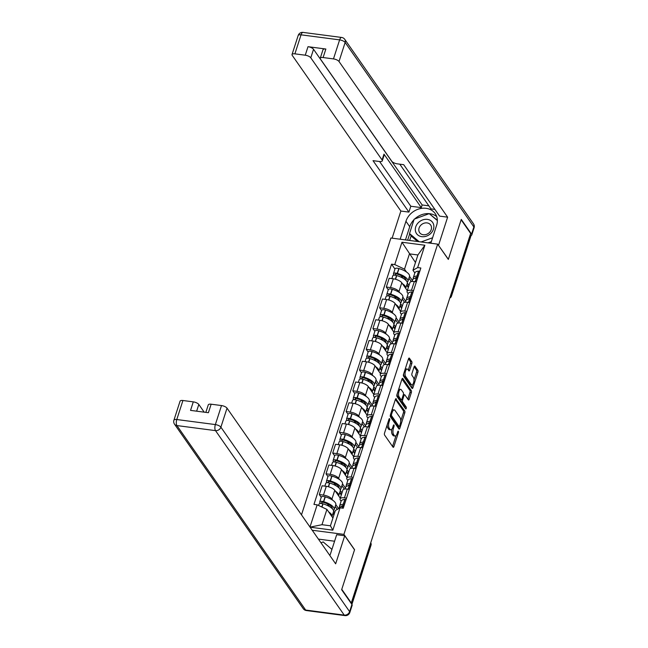 <?xml version="1.0" encoding="UTF-8"?>
<svg xmlns="http://www.w3.org/2000/svg" width="648" height="648" viewBox="0 0 648 648"><rect width="100%" height="100%" fill="white"/><g stroke="black" fill="none" stroke-linecap="round" stroke-linejoin="round"><path stroke-width="0.97" d="M389.634 418.754A1.037 0.421 97.5 0 0 389.472 418.64A1.037 0.421 97.5 0 0 389.011 419.199L384.531 433.075A1.482 0.608 97.5 0 0 384.58 435.051L393.036 447.169A1.482 0.608 97.5 0 0 393.263 447.331A1.482 0.608 97.5 0 0 393.927 446.537L398.407 432.661A1.037 0.421 97.5 0 0 398.374 431.276A1.037 0.421 97.5 0 0 398.212 431.163A1.037 0.421 97.5 0 0 397.751 431.722L397.167 433.512A4.73 1.944 97.5 0 1 395.053 436.055A4.73 1.944 97.5 0 1 394.316 435.537L393.611 434.533A4.73 1.944 97.5 0 1 393.458 428.198L394.041 426.4A1.037 0.421 97.5 0 0 394 425.015A1.037 0.421 97.5 0 0 393.846 424.902A1.037 0.421 97.5 0 0 393.377 425.461L392.801 427.251A4.73 1.944 97.5 0 1 390.679 429.794A4.73 1.944 97.5 0 1 389.95 429.276L389.246 428.271A4.73 1.944 97.5 0 1 389.092 421.937L389.667 420.139A1.037 0.421 97.5 0 0 389.634 418.754M411.82 363.585A1.482 0.608 97.5 0 0 411.772 361.608L409.398 358.206A1.482 0.608 97.5 0 0 409.171 358.052A1.482 0.608 97.5 0 0 408.507 358.846L403.526 374.252A1.482 0.608 97.5 0 0 403.574 376.229L412.031 388.346A1.482 0.608 97.5 0 0 412.266 388.508A1.482 0.608 97.5 0 0 412.922 387.715L417.903 372.308A1.482 0.608 97.5 0 0 417.855 370.324L414.987 366.217A1.482 0.608 97.5 0 0 414.76 366.063A1.482 0.608 97.5 0 0 414.096 366.857L411.966 373.451A1.482 0.608 97.5 0 0 412.015 375.427L413.432 377.46A3.961 1.62 97.5 0 1 413.772 381.98A3.961 1.62 97.5 0 1 411.796 384.88A3.961 1.62 97.5 0 1 411.18 384.45L405.616 376.472A3.961 1.62 97.5 0 1 405.275 371.952A3.961 1.62 97.5 0 1 407.252 369.052A3.961 1.62 97.5 0 1 407.867 369.481L408.799 370.818A1.482 0.608 97.5 0 0 409.026 370.972A1.482 0.608 97.5 0 0 409.69 370.186L411.82 363.585L410.451 363.406A1.482 0.608 97.5 0 0 410.403 361.43L408.54 358.749M351.297 602.972L341.771 589.324L354.578 549.682L343.91 534.389L437.659 244.134L448.327 259.427L461.133 219.785L470.651 233.434L351.297 602.972L350.851 602.915M396.284 398.82A1.482 0.608 97.5 0 0 396.05 398.658A1.482 0.608 97.5 0 0 395.393 399.452L390.412 414.858A1.482 0.608 97.5 0 0 390.461 416.834L398.917 428.952A1.482 0.608 97.5 0 0 399.144 429.114A1.482 0.608 97.5 0 0 399.808 428.32L404.781 412.914A1.482 0.608 97.5 0 0 404.733 410.937L395.79 398.755M396.973 394.551L401.946 379.145A1.482 0.608 97.5 0 1 402.611 378.351A1.482 0.608 97.5 0 1 402.837 378.513L411.294 390.631A1.482 0.608 97.5 0 1 411.342 392.607L409.212 399.2A1.482 0.608 97.5 0 1 408.548 399.994A1.482 0.608 97.5 0 1 408.321 399.832L404.895 394.924A1.482 0.608 97.5 0 0 404.66 394.762A1.482 0.608 97.5 0 0 404.004 395.555L402.586 399.929A1.482 0.608 97.5 0 0 402.635 401.906L406.207 407.025A1.037 0.421 97.5 0 1 406.296 408.208A1.037 0.421 97.5 0 1 405.778 408.961A1.037 0.421 97.5 0 1 405.616 408.848L397.022 396.536A1.482 0.608 97.5 0 1 396.973 394.551M437.659 244.134L390.898 238.01L301.482 514.852M470.262 234.649L470.772 235.386A3.013 1.126 17.9 0 1 470.918 235.953L451.454 296.209A3.013 1.126 -162.1 0 0 451.308 295.642L470.772 235.386M346.097 499.446A3.807 1.426 -162.1 0 0 344.971 499.406L344.817 499.414A11.453 4.285 -162.1 0 0 341.099 501.244L340.386 500.183A6.934 2.592 17.9 0 1 340.054 498.871A6.934 2.592 17.9 0 1 344.453 497.85L346.526 498.118M340.273 498.19L334.765 490.293A6.934 2.592 -162.1 0 0 326.292 486.324L323.457 495.104A6.934 2.592 17.9 0 1 331.93 499.073L332.764 500.264M335.802 504.622L338.612 508.648M323.457 495.104L319.302 494.554L321.238 497.324M349.361 489.345L347.288 489.07A6.934 2.592 -162.1 0 0 342.889 490.091L340.054 498.871M326.292 486.324L322.137 485.773L319.302 494.554M347.806 480.468L347.085 479.431A6.934 2.592 17.9 0 1 346.761 478.119A6.934 2.592 17.9 0 1 351.151 477.098L353.233 477.374M327.937 476.572L326.009 473.801L330.164 474.352A6.934 2.592 17.9 0 1 338.637 478.321L339.463 479.512M342.5 483.87L345.376 487.985M356.068 468.593L353.994 468.318A6.934 2.592 -162.1 0 0 349.596 469.346L346.761 478.119M346.98 477.438L341.472 469.549A6.934 2.592 -162.1 0 0 332.999 465.572L328.844 465.021L326.009 473.801M354.513 459.716L353.792 458.679A6.934 2.592 17.9 0 1 353.46 457.367A6.934 2.592 17.9 0 1 357.858 456.346L359.932 456.621M334.643 455.819L332.708 453.049L336.863 453.6A6.934 2.592 17.9 0 1 345.335 457.577L346.17 458.76M349.207 463.118L352.083 467.232M362.767 447.841L360.693 447.565A6.934 2.592 -162.1 0 0 356.295 448.594L353.46 457.367M353.678 456.686L348.17 448.797A6.934 2.592 -162.1 0 0 339.698 444.82L335.543 444.277L332.708 453.049M366.209 437.189A3.807 1.426 -162.1 0 0 365.083 437.149L364.929 437.165A11.453 4.285 -162.1 0 0 361.203 438.988L360.491 437.927A6.934 2.592 17.9 0 1 360.166 436.622A6.934 2.592 17.9 0 1 364.557 435.594L366.638 435.869M341.342 435.067L339.414 432.305L343.57 432.848A6.934 2.592 17.9 0 1 352.042 436.825L352.868 438.016M355.906 442.365L358.781 446.488M369.473 427.089L367.4 426.813A6.934 2.592 -162.1 0 0 363.002 427.842L360.166 436.622M360.385 435.934L354.877 428.045A6.934 2.592 -162.1 0 0 346.405 424.067L342.249 423.525L339.414 432.305M367.918 418.211L367.197 417.174A6.934 2.592 17.9 0 1 366.865 415.87A6.934 2.592 17.9 0 1 371.264 414.841L373.337 415.117M348.041 414.315L346.113 411.553L350.268 412.096A6.934 2.592 17.9 0 1 358.741 416.073L359.575 417.263M362.613 421.613L365.488 425.736M376.172 406.337L374.099 406.061A6.934 2.592 -162.1 0 0 369.7 407.09L366.865 415.87M367.084 415.182L361.576 407.292A6.934 2.592 -162.1 0 0 353.103 403.315L348.948 402.773L346.113 411.553M379.615 395.685A3.807 1.426 -162.1 0 0 378.489 395.644L378.327 395.661A11.453 4.285 -162.1 0 0 374.609 397.483L373.896 396.422A6.934 2.592 17.9 0 1 373.572 395.118A6.934 2.592 17.9 0 1 377.962 394.089L380.044 394.365M354.748 393.563L352.812 390.801L356.975 391.343A6.934 2.592 17.9 0 1 365.448 395.321L366.274 396.511M369.311 400.861L372.187 404.984M382.879 385.584L380.797 385.309A6.934 2.592 -162.1 0 0 376.407 386.338L373.572 395.118M373.791 394.43L368.283 386.54A6.934 2.592 -162.1 0 0 359.81 382.563L355.655 382.02L352.812 390.801M381.324 376.707L380.595 375.67A6.934 2.592 17.9 0 1 380.271 374.366A6.934 2.592 17.9 0 1 384.669 373.337L386.743 373.613M361.446 372.819L359.519 370.049L363.674 370.591A6.934 2.592 17.9 0 1 372.146 374.568L372.981 375.759M376.018 380.109L378.894 384.232M389.578 364.832L387.504 364.565A6.934 2.592 -162.1 0 0 383.106 365.585L380.271 374.366M380.489 373.685L374.981 365.788A6.934 2.592 -162.1 0 0 366.509 361.811L362.354 361.268L359.519 370.049M388.022 355.954L387.302 354.926A6.934 2.592 17.9 0 1 386.978 353.614A6.934 2.592 17.9 0 1 391.368 352.585L393.449 352.86M368.153 352.067L366.217 349.296L370.381 349.839A6.934 2.592 17.9 0 1 378.853 353.816L379.679 355.007M382.717 359.365L385.592 363.479M396.284 344.08L394.203 343.813A6.934 2.592 -162.1 0 0 389.812 344.833L386.978 353.614M387.196 352.933L381.688 345.036A6.934 2.592 -162.1 0 0 373.216 341.059L369.06 340.516L366.217 349.296M399.719 333.428A3.807 1.426 -162.1 0 0 398.593 333.396L398.439 333.404A11.453 4.285 -162.1 0 0 394.713 335.235L394 334.174A6.934 2.592 17.9 0 1 393.676 332.861A6.934 2.592 17.9 0 1 398.075 331.841L400.148 332.108M374.852 331.314L372.924 328.544L377.079 329.087A6.934 2.592 17.9 0 1 385.552 333.064L386.386 334.255M389.424 338.612L392.299 342.727M402.983 323.328L400.91 323.06A6.934 2.592 -162.1 0 0 396.511 324.081L393.676 332.861M393.895 332.181L388.387 324.284A6.934 2.592 -162.1 0 0 379.914 320.306L375.759 319.764L372.924 328.544M401.428 314.45L400.707 313.421A6.934 2.592 17.9 0 1 400.383 312.109A6.934 2.592 17.9 0 1 404.773 311.089L406.855 311.356M381.559 310.562L379.623 307.792L383.786 308.335A6.934 2.592 17.9 0 1 392.259 312.312L393.085 313.502M396.122 317.86L398.998 321.975M409.69 302.576L407.608 302.308A6.934 2.592 -162.1 0 0 403.218 303.329L400.383 312.109M400.602 311.429L395.094 303.531A6.934 2.592 -162.1 0 0 386.621 299.554L382.458 299.012L379.623 307.792M408.127 293.698L407.406 292.669A6.934 2.592 17.9 0 1 407.082 291.357A6.934 2.592 17.9 0 1 411.48 290.336L413.554 290.604M388.257 289.81L386.329 287.04L390.485 287.582A6.934 2.592 17.9 0 1 398.957 291.56L399.792 292.75M402.829 297.108L405.697 301.223M416.389 281.823L414.315 281.556A6.934 2.592 -162.1 0 0 409.917 282.577L407.082 291.357M407.3 290.677L401.792 282.779A6.934 2.592 -162.1 0 0 393.32 278.802L389.165 278.259L386.329 287.04M332.934 518.035L326.916 509.401L321.975 524.702L330.423 525.803L335.364 510.511L340.054 507.821L343.262 508.243L420.852 268.005L417.652 267.584L412.962 270.273L417.903 254.972L409.455 253.862L404.514 269.163L406.49 271.998M340.054 507.821L332.837 530.169L310.092 527.189M309.979 527.027L317.156 504.824L326.916 509.401M404.514 269.163L394.754 264.578L391.546 264.165L313.956 504.403L317.156 504.824M394.754 264.578L401.971 242.231L424.869 245.236L417.652 267.584M343.91 534.389L312.223 530.242M415.473 262.497L401.971 242.231M414.833 272.946L412.962 270.273M409.528 276.356L412.403 280.471M394.964 269.058L391.546 264.165M332.837 530.169L330.423 525.803M310.06 527.14L321.975 524.702M417.903 254.972L424.869 245.236M387.212 424.764A4.73 1.944 97.5 0 0 387.877 428.093L389.246 428.271M390.679 429.794L389.318 429.616A4.73 1.944 97.5 0 1 388.581 429.098L387.877 428.093M391.789 429.227A4.73 1.944 97.5 0 0 392.251 434.354L393.611 434.533M395.053 436.055L393.684 435.877A4.73 1.944 97.5 0 1 392.955 435.359L392.251 434.354M392.534 446.448A1.482 0.608 97.5 0 0 392.558 446.359L396.033 435.618M400.739 421.046L403.421 412.736A1.482 0.608 97.5 0 0 403.372 410.759L395.418 399.362M398.415 428.231A1.482 0.608 97.5 0 0 398.447 428.142L398.982 426.473M391.538 414.364A1.037 0.421 97.5 0 0 391.57 415.749L398.99 426.384A1.037 0.421 97.5 0 0 399.152 426.497A1.037 0.421 97.5 0 0 399.614 425.939L400.229 424.051A4.73 1.944 97.5 0 0 400.075 417.717L394.997 410.443A4.73 1.944 97.5 0 0 394.268 409.933A4.73 1.944 97.5 0 0 392.145 412.468L391.538 414.364L390.614 414.242M397.969 426.254A1.037 0.421 97.5 0 1 397.791 426.319A1.037 0.421 97.5 0 1 397.629 426.206L390.258 415.651M394.268 409.933L392.899 409.755A4.73 1.944 97.5 0 0 391.919 410.184M401.979 379.056L409.933 390.452L411.294 390.631M407.819 399.119A1.482 0.608 97.5 0 0 407.851 399.022L409.981 392.429A1.482 0.608 97.5 0 0 409.933 390.452M403.526 394.745A1.482 0.608 97.5 0 0 403.348 394.591L404.66 394.762M401.217 399.776A1.482 0.608 97.5 0 0 401.274 401.728L404.846 406.847L406.207 407.025M404.951 407.908A1.037 0.421 97.5 0 0 404.846 406.847M401.331 389.821A3.961 1.62 97.5 0 0 400.723 389.391A3.961 1.62 97.5 0 0 398.739 392.283A3.961 1.62 97.5 0 0 399.079 396.811L401.039 399.622A1.482 0.608 97.5 0 0 401.266 399.784A1.482 0.608 97.5 0 0 401.93 398.99L403.34 394.616A1.482 0.608 97.5 0 0 403.299 392.631L401.331 389.821M400.723 389.391L399.354 389.213A3.961 1.62 97.5 0 0 398.601 389.521M397.159 393.984A3.961 1.62 97.5 0 0 397.718 396.633L399.079 396.811M401.266 399.784L399.905 399.597A1.482 0.608 97.5 0 1 399.678 399.443L397.718 396.633M408.297 370.097A1.482 0.608 97.5 0 0 408.321 370L410.451 363.406M407.252 369.052L405.891 368.874A3.961 1.62 97.5 0 0 405.178 369.141M403.688 373.758A3.961 1.62 97.5 0 0 404.247 376.294L405.616 376.472M411.796 384.88L410.427 384.701A3.961 1.62 97.5 0 1 409.82 384.272L404.247 376.294M413.999 379.995L416.534 372.13A1.482 0.608 97.5 0 0 416.486 370.146L414.129 366.76M411.529 387.626A1.482 0.608 97.5 0 0 411.561 387.536L412.501 384.612M322.218 503.634L321.7 502.88A1.847 0.689 17.9 0 1 321.611 502.532A1.847 0.689 17.9 0 1 323.433 502.403L323.644 502.459A9.493 3.548 17.9 0 1 331.889 507.19A9.493 3.548 17.9 0 1 332.375 508.826M333.477 510.527A11.453 4.285 -162.1 0 0 334.206 509.587L335.769 504.735A11.453 4.285 -162.1 0 0 335.227 502.565A11.453 4.285 -162.1 0 0 325.28 496.862L325.069 496.797A3.807 1.426 -162.1 0 0 321.319 497.073L319.748 501.933A3.807 1.426 -162.1 0 0 319.926 502.654L320.476 503.439M334.206 509.587A11.453 4.285 -162.1 0 0 333.663 507.425A11.453 4.285 -162.1 0 0 323.708 501.714L323.506 501.657A3.807 1.426 -162.1 0 0 319.748 501.933M318.597 505.497L319.059 504.063A3.807 1.426 17.9 0 1 322.817 503.78L323.028 503.844A11.453 4.285 17.9 0 1 332.975 509.555A11.453 4.285 17.9 0 1 333.518 511.718L331.946 516.569A11.453 4.285 -162.1 0 0 331.403 514.407A11.453 4.285 -162.1 0 0 328.682 511.928M338.726 508.583L338.839 508.226A11.453 4.285 17.9 0 1 342.565 506.404L342.719 506.388A3.807 1.426 17.9 0 1 343.845 506.428M344.534 504.298A3.807 1.426 -162.1 0 0 343.408 504.257L343.246 504.274A11.453 4.285 -162.1 0 0 339.528 506.096A11.453 4.285 -162.1 0 0 339.56 507.287M332.959 513.435L333.963 514.868M337.284 509.409L335.219 506.453M334.643 512.738L333.59 511.232M341.456 506.55A9.493 3.548 17.9 0 1 344.242 505.213M333.137 512.884L334.141 514.318M332.035 507.425L331.776 508.243M329.079 506.355L327.329 503.844M329.84 555.49A16.953 14.11 -34.9 0 0 330.577 553.595L336.685 534.705L344.728 535.758L335.656 563.825L227.027 408.151L220.887 427.178L349.612 611.655L351.937 604.471L341.642 589.721L354.537 549.82L344.728 535.758M334.579 541.226L318.411 539.104M204.193 412.169L198.815 404.457L196.644 411.172M182.93 400.505L176.782 419.531A4.52 1.693 -162.1 0 0 173.915 420.196L180.063 401.177A4.52 1.693 17.9 0 1 182.93 400.505L193.29 401.865A4.52 1.693 17.9 0 1 198.815 404.457M205.853 412.379L208.275 404.87A4.52 1.693 17.9 0 1 211.143 404.198L221.503 405.559A4.52 1.693 17.9 0 1 227.027 408.151M193.29 401.865L190.536 410.378L208.397 412.711L211.143 404.198M351.937 604.471A4.52 1.693 17.9 0 1 352.148 605.321L349.823 612.506A4.52 1.693 -162.1 0 0 349.612 611.655A4.52 3.758 145.1 0 1 344.234 615.106L215.509 430.628L176.928 425.574L305.662 610.052L344.234 615.106A4.52 1.855 -82.5 0 0 344.939 615.6A4.52 4.52 0 0 0 349.823 612.506M400.156 239.225L405.948 221.276A16.953 14.11 -34.9 0 1 419.515 208.786A16.953 14.11 -34.9 0 1 435.189 213.581A16.953 14.11 -34.9 0 1 436.622 225.293L430.823 243.243M470.902 235.613A4.52 1.693 -162.1 0 0 471.76 234.989A4.52 1.693 -162.1 0 0 471.55 234.131L461.263 219.389L448.367 259.297L438.413 245.219M438.558 245.236L447.622 217.169L439.587 216.116L403.696 164.681L397.289 163.839A4.52 1.693 -162.1 0 1 391.765 161.247L320.46 59.065A4.52 1.693 -162.1 0 1 320.25 58.215L322.996 49.702A4.52 1.693 17.9 0 1 325.863 49.029L308.002 46.688A4.52 1.693 17.9 0 1 313.535 49.289L422.156 204.962L428.846 205.837M399.776 164.171L430.977 208.891L434.897 209.401M422.156 204.962L421.297 207.619L410.808 206.242L408.912 212.099L400.869 211.046L292.24 55.372A4.52 1.693 -162.1 0 1 292.029 54.513A4.52 1.693 -162.1 0 1 294.897 53.849L305.257 55.202L308.002 46.688M392.113 238.172L400.869 211.046M447.622 217.169L339.001 61.495A4.52 1.693 -162.1 0 0 333.469 58.903L323.109 57.542A4.52 1.693 -162.1 0 0 320.25 58.215M313.535 49.289L310.781 57.802L382.085 159.983A4.52 1.693 -162.1 0 1 382.296 160.834A4.52 1.693 -162.1 0 1 379.428 161.506L373.021 160.663L408.912 212.099M310.781 57.802A4.52 1.693 -162.1 0 0 305.257 55.202M382.085 159.983L383.972 154.127L421.297 207.619M383.972 154.127A4.52 1.693 17.9 0 1 384.191 154.985L382.296 160.834M379.598 161.522L410.808 206.242M405.462 239.922L409.73 226.695L405.948 221.276M436.695 216.562A16.953 14.11 -34.9 0 0 429.235 213.67A16.953 14.11 -34.9 0 0 414.744 218.951M413.991 219.696A16.953 14.11 -34.9 0 0 409.73 226.695M409.706 233.798L407.641 240.206M437.351 220.247L429.6 213.97M411.148 235.856L409.658 240.465M430.377 214.634L429.851 213.881M327.054 551.489A9.793 8.149 -34.9 0 0 326.009 549.998M320.963 542.773L323.19 541.955L331.938 549.391M421.791 236.666A9.793 8.149 -34.9 0 0 433.447 229.181A9.793 8.149 -34.9 0 0 427.38 219.372A9.793 8.149 -34.9 0 0 415.724 226.857A9.793 8.149 -34.9 0 0 421.791 236.666M423.241 234.746A6.707 5.581 -34.9 0 0 430.118 231.709A6.707 5.581 -34.9 0 0 430.653 224.994A6.707 5.581 -34.9 0 0 427.064 222.912A6.707 5.581 -34.9 0 0 420.188 225.95A6.707 5.581 -34.9 0 0 419.653 232.664A6.707 5.581 -34.9 0 0 423.241 234.746M431.333 241.655L428.012 242.87M417.604 241.51L411.44 236.269L409.52 233.531L414.161 219.17L429.227 213.654L437.36 220.563M432.597 237.751L421.079 241.963M419.159 241.712L409.52 233.531M328.925 482.882L328.398 482.128A1.847 0.689 17.9 0 1 328.317 481.78A1.847 0.689 17.9 0 1 330.14 481.65L330.342 481.707A9.493 3.548 17.9 0 1 338.588 486.437A9.493 3.548 17.9 0 1 339.082 488.074M340.184 489.775A11.453 4.285 -162.1 0 0 340.905 488.835L342.476 483.983A11.453 4.285 -162.1 0 0 341.933 481.82A11.453 4.285 -162.1 0 0 331.979 476.11L331.776 476.045A3.807 1.426 -162.1 0 0 328.018 476.32L326.446 481.18A3.807 1.426 -162.1 0 0 326.632 481.901L327.183 482.687M340.905 488.835A11.453 4.285 -162.1 0 0 340.362 486.672A11.453 4.285 -162.1 0 0 330.415 480.962L330.205 480.905A3.807 1.426 -162.1 0 0 326.446 481.18M324.851 486.13L325.766 483.311A3.807 1.426 17.9 0 1 329.516 483.027L329.727 483.092A11.453 4.285 17.9 0 1 339.674 488.803A11.453 4.285 17.9 0 1 340.216 490.965L338.653 495.817A11.453 4.285 -162.1 0 0 338.11 493.655A11.453 4.285 -162.1 0 0 335.381 491.176M345.052 488.997L345.546 487.474A11.453 4.285 17.9 0 1 349.264 485.652L349.418 485.635A3.807 1.426 17.9 0 1 350.544 485.676M351.232 483.546A3.807 1.426 -162.1 0 0 350.106 483.505L349.952 483.521A11.453 4.285 -162.1 0 0 346.226 485.344A11.453 4.285 -162.1 0 0 346.267 486.535M352.804 478.694A3.807 1.426 -162.1 0 0 351.678 478.653L351.524 478.67A11.453 4.285 -162.1 0 0 347.798 480.492L346.226 485.344M339.665 492.683L341.302 495.031M344.299 489.119L341.917 485.7M341.982 492.901L340.297 490.479M348.154 485.798A9.493 3.548 17.9 0 1 350.941 484.461M339.844 492.132L341.48 494.481M338.742 486.672L338.475 487.49M335.777 485.603L334.028 483.1M335.624 462.129L335.105 461.376A1.847 0.689 17.9 0 1 335.016 461.028A1.847 0.689 17.9 0 1 336.839 460.898L337.049 460.955A9.493 3.548 17.9 0 1 345.295 465.685A9.493 3.548 17.9 0 1 345.781 467.321M346.883 469.031A11.453 4.285 -162.1 0 0 347.603 468.083L349.175 463.231A11.453 4.285 -162.1 0 0 348.632 461.068A11.453 4.285 -162.1 0 0 338.685 455.358L338.475 455.293A3.807 1.426 -162.1 0 0 334.716 455.568L333.153 460.428A3.807 1.426 -162.1 0 0 333.331 461.149L333.882 461.943M347.603 468.083A11.453 4.285 -162.1 0 0 347.069 465.92A11.453 4.285 -162.1 0 0 337.114 460.21L336.911 460.153A3.807 1.426 -162.1 0 0 333.153 460.428M331.549 465.377L332.464 462.559A3.807 1.426 17.9 0 1 336.223 462.283L336.425 462.34A11.453 4.285 17.9 0 1 346.38 468.05A11.453 4.285 17.9 0 1 346.923 470.213L345.352 475.065A11.453 4.285 -162.1 0 0 344.809 472.902A11.453 4.285 -162.1 0 0 342.087 470.424M351.751 468.245L352.245 466.722A11.453 4.285 17.9 0 1 355.971 464.9L356.125 464.883A3.807 1.426 17.9 0 1 357.251 464.924M357.939 462.794A3.807 1.426 -162.1 0 0 356.813 462.761L356.651 462.769A11.453 4.285 -162.1 0 0 352.933 464.6A11.453 4.285 -162.1 0 0 352.966 465.782M359.502 457.942A3.807 1.426 -162.1 0 0 358.376 457.901L358.223 457.917A11.453 4.285 -162.1 0 0 354.505 459.74L352.933 464.6M346.364 471.93L348 474.279M351.005 468.366L348.624 464.948M348.689 472.149L346.996 469.727M354.861 465.045A9.493 3.548 17.9 0 1 357.647 463.709M346.542 471.38L348.179 473.729M345.441 465.92L345.182 466.738M342.484 464.851L340.735 462.348M342.33 441.377L341.804 440.624A1.847 0.689 17.9 0 1 341.723 440.275A1.847 0.689 17.9 0 1 343.545 440.146L343.748 440.203A9.493 3.548 17.9 0 1 351.994 444.933A9.493 3.548 17.9 0 1 352.488 446.569M353.589 448.278A11.453 4.285 -162.1 0 0 354.31 447.331L355.882 442.479A11.453 4.285 -162.1 0 0 355.339 440.316A11.453 4.285 -162.1 0 0 345.384 434.606L345.182 434.541A3.807 1.426 -162.1 0 0 341.423 434.824L339.852 439.676A3.807 1.426 -162.1 0 0 340.038 440.397L340.589 441.191M354.31 447.331A11.453 4.285 -162.1 0 0 353.768 445.168A11.453 4.285 -162.1 0 0 343.821 439.457L343.61 439.401A3.807 1.426 -162.1 0 0 339.852 439.676M338.256 444.625L339.163 441.806A3.807 1.426 17.9 0 1 342.922 441.531L343.132 441.588A11.453 4.285 17.9 0 1 353.079 447.298A11.453 4.285 17.9 0 1 353.622 449.461L352.05 454.313A11.453 4.285 -162.1 0 0 351.516 452.15A11.453 4.285 -162.1 0 0 348.786 449.672M358.457 447.493L358.952 445.97A11.453 4.285 17.9 0 1 362.669 444.147L362.823 444.131A3.807 1.426 17.9 0 1 363.949 444.172M364.638 442.041A3.807 1.426 -162.1 0 0 363.512 442.009L363.358 442.017A11.453 4.285 -162.1 0 0 359.632 443.848A11.453 4.285 -162.1 0 0 359.672 445.03M353.071 451.178L354.699 453.527M357.704 447.614L355.323 444.196M355.388 451.397L353.703 448.975M361.56 444.293A9.493 3.548 17.9 0 1 364.346 442.957M353.241 450.627L354.877 452.976M352.148 445.168L351.88 445.986M349.183 444.099L347.433 441.596M349.029 420.625L348.511 419.872A1.847 0.689 17.9 0 1 348.421 419.523A1.847 0.689 17.9 0 1 350.244 419.394L350.455 419.45A9.493 3.548 17.9 0 1 358.7 424.189A9.493 3.548 17.9 0 1 359.186 425.817M360.288 427.526A11.453 4.285 -162.1 0 0 361.009 426.578L362.58 421.726A11.453 4.285 -162.1 0 0 362.038 419.564A11.453 4.285 -162.1 0 0 352.091 413.853L351.88 413.789A3.807 1.426 -162.1 0 0 348.122 414.072L346.559 418.924A3.807 1.426 -162.1 0 0 346.737 419.645L347.288 420.439M361.009 426.578A11.453 4.285 -162.1 0 0 360.474 424.416A11.453 4.285 -162.1 0 0 350.519 418.705L350.317 418.649A3.807 1.426 -162.1 0 0 346.559 418.924M344.955 423.873L345.87 421.054A3.807 1.426 17.9 0 1 349.628 420.779L349.831 420.835A11.453 4.285 17.9 0 1 359.786 426.546A11.453 4.285 17.9 0 1 360.329 428.709L358.757 433.569A11.453 4.285 -162.1 0 0 358.214 431.398A11.453 4.285 -162.1 0 0 355.493 428.919M365.156 426.74L365.65 425.218A11.453 4.285 17.9 0 1 369.376 423.395L369.53 423.379A3.807 1.426 17.9 0 1 370.656 423.419M371.345 421.289A3.807 1.426 -162.1 0 0 370.219 421.257L370.057 421.265A11.453 4.285 -162.1 0 0 366.339 423.095A11.453 4.285 -162.1 0 0 366.371 424.278M372.908 416.437A3.807 1.426 -162.1 0 0 371.782 416.397L371.628 416.413A11.453 4.285 -162.1 0 0 367.91 418.235L366.339 423.095M359.77 430.426L361.406 432.775M364.411 426.862L362.021 423.444M362.094 430.645L360.401 428.223M368.267 423.541A9.493 3.548 17.9 0 1 371.053 422.204M359.948 429.875L361.584 432.224M358.846 424.416L358.587 425.234M355.89 423.346L354.14 420.844M355.736 399.873L355.209 399.128A1.847 0.689 17.9 0 1 355.12 398.771A1.847 0.689 17.9 0 1 356.951 398.642L357.153 398.698A9.493 3.548 17.9 0 1 365.399 403.437A9.493 3.548 17.9 0 1 365.893 405.065M366.995 406.774A11.453 4.285 -162.1 0 0 367.716 405.826L369.287 400.974A11.453 4.285 -162.1 0 0 368.744 398.812A11.453 4.285 -162.1 0 0 358.79 393.101L358.587 393.044A3.807 1.426 -162.1 0 0 354.829 393.32L353.257 398.172A3.807 1.426 -162.1 0 0 353.435 398.893L353.994 399.686M367.716 405.826A11.453 4.285 -162.1 0 0 367.173 403.664A11.453 4.285 -162.1 0 0 357.226 397.953L357.016 397.896A3.807 1.426 -162.1 0 0 353.257 398.172M351.661 403.129L352.569 400.302A3.807 1.426 17.9 0 1 356.327 400.027L356.538 400.083A11.453 4.285 17.9 0 1 366.485 405.794A11.453 4.285 17.9 0 1 367.027 407.957L365.456 412.817A11.453 4.285 -162.1 0 0 364.921 410.646A11.453 4.285 -162.1 0 0 362.192 408.175M371.863 405.988L372.357 404.474A11.453 4.285 17.9 0 1 376.075 402.643L376.229 402.635A3.807 1.426 17.9 0 1 377.355 402.667M378.043 400.545A3.807 1.426 -162.1 0 0 376.917 400.505L376.763 400.513A11.453 4.285 -162.1 0 0 373.037 402.343A11.453 4.285 -162.1 0 0 373.078 403.526M366.468 409.682L368.105 412.023M371.11 406.11L368.728 402.692M368.793 409.892L367.108 407.471M374.965 402.789A9.493 3.548 17.9 0 1 377.752 401.452M366.647 409.123L368.283 411.472M365.553 403.664L365.286 404.482M362.588 402.594L360.839 400.091M362.435 379.121L361.916 378.375A1.847 0.689 17.9 0 1 361.827 378.027A1.847 0.689 17.9 0 1 363.649 377.889L363.86 377.946A9.493 3.548 17.9 0 1 372.106 382.685A9.493 3.548 17.9 0 1 372.592 384.313M373.694 386.022A11.453 4.285 -162.1 0 0 374.414 385.082L375.986 380.222A11.453 4.285 -162.1 0 0 375.443 378.059A11.453 4.285 -162.1 0 0 365.496 372.349L365.286 372.292A3.807 1.426 -162.1 0 0 361.527 372.568L359.964 377.42A3.807 1.426 -162.1 0 0 360.142 378.14L360.693 378.934M374.414 385.082A11.453 4.285 -162.1 0 0 373.88 382.911A11.453 4.285 -162.1 0 0 363.925 377.201L363.722 377.144A3.807 1.426 -162.1 0 0 359.964 377.42M358.36 382.377L359.276 379.55A3.807 1.426 17.9 0 1 363.034 379.274L363.236 379.331A11.453 4.285 17.9 0 1 373.191 385.042A11.453 4.285 17.9 0 1 373.734 387.204L372.163 392.064A11.453 4.285 -162.1 0 0 372.163 392.064A11.453 4.285 -162.1 0 0 371.62 389.902A11.453 4.285 -162.1 0 0 368.898 387.423M378.562 385.236L379.056 383.721A11.453 4.285 17.9 0 1 382.774 381.891L382.936 381.883A3.807 1.426 17.9 0 1 384.062 381.915M384.75 379.793A3.807 1.426 -162.1 0 0 383.624 379.752L383.462 379.76A11.453 4.285 -162.1 0 0 379.744 381.591A11.453 4.285 -162.1 0 0 379.777 382.774M386.313 374.933A3.807 1.426 -162.1 0 0 385.187 374.892L385.034 374.909A11.453 4.285 -162.1 0 0 381.308 376.731L379.744 381.591M373.175 388.93L374.811 391.271M377.816 385.358L375.427 381.939M375.5 389.14L373.807 386.718M381.664 382.036A9.493 3.548 17.9 0 1 384.45 380.7M373.353 388.379L374.99 390.72M372.252 382.911L371.993 383.729M369.295 381.842L367.546 379.339M369.141 358.368L368.615 357.623A1.847 0.689 17.9 0 1 368.526 357.275A1.847 0.689 17.9 0 1 370.356 357.137L370.559 357.194A9.493 3.548 17.9 0 1 378.805 361.932A9.493 3.548 17.9 0 1 379.299 363.569M380.4 365.269A11.453 4.285 -162.1 0 0 381.121 364.33L382.685 359.47A11.453 4.285 -162.1 0 0 382.15 357.307A11.453 4.285 -162.1 0 0 372.195 351.597L371.993 351.54A3.807 1.426 -162.1 0 0 368.234 351.815L366.663 356.667A3.807 1.426 -162.1 0 0 366.841 357.388L367.4 358.182M381.121 364.33A11.453 4.285 -162.1 0 0 380.579 362.159A11.453 4.285 -162.1 0 0 370.632 356.457L370.421 356.392A3.807 1.426 -162.1 0 0 366.663 356.667M365.067 361.625L365.974 358.798A3.807 1.426 17.9 0 1 369.733 358.522L369.943 358.579A11.453 4.285 17.9 0 1 379.89 364.289A11.453 4.285 17.9 0 1 380.433 366.452L378.861 371.312A11.453 4.285 -162.1 0 0 378.327 369.149A11.453 4.285 -162.1 0 0 375.597 366.671M385.268 364.484L385.754 362.969A11.453 4.285 17.9 0 1 389.48 361.139L389.634 361.13A3.807 1.426 17.9 0 1 390.76 361.163M391.449 359.041A3.807 1.426 -162.1 0 0 390.323 359L390.169 359.008A11.453 4.285 -162.1 0 0 386.443 360.839A11.453 4.285 -162.1 0 0 386.483 362.021M393.02 354.181A3.807 1.426 -162.1 0 0 391.894 354.148L391.732 354.156A11.453 4.285 -162.1 0 0 388.014 355.979L386.443 360.839M379.874 368.177L381.51 370.518M384.515 364.605L382.134 361.187M382.199 368.388L380.514 365.974M388.371 361.284A9.493 3.548 17.9 0 1 391.157 359.948M380.052 367.627L381.688 369.968M378.959 362.159L378.691 362.977M375.994 361.09L374.244 358.587M375.84 337.616L375.322 336.871A1.847 0.689 17.9 0 1 375.233 336.523A1.847 0.689 17.9 0 1 377.055 336.385L377.266 336.45A9.493 3.548 17.9 0 1 385.511 341.18A9.493 3.548 17.9 0 1 385.997 342.816M387.099 344.517A11.453 4.285 -162.1 0 0 387.82 343.578L389.391 338.718A11.453 4.285 -162.1 0 0 388.849 336.555A11.453 4.285 -162.1 0 0 378.902 330.845L378.691 330.788A3.807 1.426 -162.1 0 0 374.933 331.063L373.37 335.915A3.807 1.426 -162.1 0 0 373.548 336.636L374.099 337.43M387.82 343.578A11.453 4.285 -162.1 0 0 387.285 341.415A11.453 4.285 -162.1 0 0 377.33 335.704L377.128 335.64A3.807 1.426 -162.1 0 0 373.37 335.915M371.766 340.872L372.681 338.045A3.807 1.426 17.9 0 1 376.439 337.77L376.642 337.827A11.453 4.285 17.9 0 1 386.597 343.537A11.453 4.285 17.9 0 1 387.131 345.7L385.568 350.56A11.453 4.285 -162.1 0 0 385.568 350.56A11.453 4.285 -162.1 0 0 385.025 348.397A11.453 4.285 -162.1 0 0 382.304 345.919M391.967 343.732L392.461 342.217A11.453 4.285 17.9 0 1 396.179 340.386L396.341 340.378A3.807 1.426 17.9 0 1 397.467 340.419M398.156 338.288A3.807 1.426 -162.1 0 0 397.03 338.248L396.868 338.264A11.453 4.285 -162.1 0 0 393.15 340.087A11.453 4.285 -162.1 0 0 393.182 341.269M386.581 347.425L388.217 349.766M391.214 343.853L388.832 340.443M388.905 347.636L387.212 345.222M395.069 340.532A9.493 3.548 17.9 0 1 397.856 339.196M386.759 346.874L388.395 349.215M385.657 341.407L385.398 342.225M382.701 340.338L380.951 337.835M382.547 316.864L382.02 316.119A1.847 0.689 17.9 0 1 381.931 315.77A1.847 0.689 17.9 0 1 383.754 315.633L383.964 315.698A9.493 3.548 17.9 0 1 392.21 320.428A9.493 3.548 17.9 0 1 392.704 322.064M393.806 323.765A11.453 4.285 -162.1 0 0 394.527 322.826L396.09 317.966A11.453 4.285 -162.1 0 0 395.555 315.803A11.453 4.285 -162.1 0 0 385.601 310.092L385.398 310.036A3.807 1.426 -162.1 0 0 381.64 310.311L380.068 315.163A3.807 1.426 -162.1 0 0 380.246 315.884L380.805 316.678M394.527 322.826A11.453 4.285 -162.1 0 0 393.984 320.663A11.453 4.285 -162.1 0 0 384.037 314.952L383.827 314.888A3.807 1.426 -162.1 0 0 380.068 315.163M378.473 320.12L379.38 317.293A3.807 1.426 17.9 0 1 383.138 317.018L383.349 317.075A11.453 4.285 17.9 0 1 393.296 322.785A11.453 4.285 17.9 0 1 393.838 324.956L392.267 329.808A11.453 4.285 -162.1 0 0 391.732 327.645A11.453 4.285 -162.1 0 0 389.002 325.166M398.674 322.988L399.16 321.465A11.453 4.285 17.9 0 1 402.886 319.634L403.04 319.626A3.807 1.426 17.9 0 1 404.166 319.666M404.854 317.536A3.807 1.426 -162.1 0 0 403.728 317.496L403.574 317.512A11.453 4.285 -162.1 0 0 399.848 319.334A11.453 4.285 -162.1 0 0 399.889 320.525M406.426 312.676A3.807 1.426 -162.1 0 0 405.3 312.644L405.138 312.652A11.453 4.285 -162.1 0 0 401.42 314.483L399.848 319.334M393.279 326.673L394.916 329.014M397.921 323.101L395.539 319.691M395.604 326.892L393.919 324.47M401.776 319.78A9.493 3.548 17.9 0 1 404.563 318.443M393.458 326.122L395.094 328.463M392.364 320.655L392.097 321.473M389.399 319.586L387.65 317.083M389.246 296.112L388.727 295.366A1.847 0.689 17.9 0 1 388.638 295.018A1.847 0.689 17.9 0 1 390.461 294.881L390.671 294.945A9.493 3.548 17.9 0 1 398.917 299.676A9.493 3.548 17.9 0 1 399.403 301.312M400.505 303.013A11.453 4.285 -162.1 0 0 401.225 302.073L402.797 297.213A11.453 4.285 -162.1 0 0 402.254 295.051A11.453 4.285 -162.1 0 0 392.307 289.34L392.097 289.283A3.807 1.426 -162.1 0 0 388.338 289.559L386.775 294.419A3.807 1.426 -162.1 0 0 386.953 295.132L387.504 295.925M401.225 302.073A11.453 4.285 -162.1 0 0 400.691 299.911A11.453 4.285 -162.1 0 0 390.736 294.2L390.533 294.135A3.807 1.426 -162.1 0 0 386.775 294.419M385.171 299.368L386.087 296.541A3.807 1.426 17.9 0 1 389.845 296.266L390.047 296.33A11.453 4.285 17.9 0 1 400.002 302.033A11.453 4.285 17.9 0 1 400.537 304.204L398.974 309.056A11.453 4.285 -162.1 0 0 398.431 306.893A11.453 4.285 -162.1 0 0 395.709 304.414M405.373 302.235L405.867 300.713A11.453 4.285 17.9 0 1 409.585 298.882L409.747 298.874A3.807 1.426 17.9 0 1 410.873 298.914M411.561 296.784A3.807 1.426 -162.1 0 0 410.435 296.744L410.273 296.76A11.453 4.285 -162.1 0 0 406.555 298.582A11.453 4.285 -162.1 0 0 406.588 299.773M413.124 291.924A3.807 1.426 -162.1 0 0 411.998 291.892L411.845 291.9A11.453 4.285 -162.1 0 0 408.119 293.73L406.555 298.582M399.986 305.921L401.622 308.262M404.619 302.349L402.238 298.939M402.311 306.139L400.618 303.718M408.475 299.036A9.493 3.548 17.9 0 1 411.261 297.691M400.164 305.37L401.801 307.711M399.063 299.903L398.804 300.721M396.106 298.833L394.357 296.33M395.952 275.36L395.426 274.614A1.847 0.689 17.9 0 1 395.337 274.266A1.847 0.689 17.9 0 1 397.159 274.128L397.37 274.193A9.493 3.548 17.9 0 1 405.616 278.924A9.493 3.548 17.9 0 1 406.11 280.56M407.211 282.261A11.453 4.285 -162.1 0 0 407.932 281.321L409.496 276.461A11.453 4.285 -162.1 0 0 408.961 274.298A11.453 4.285 -162.1 0 0 399.006 268.588L398.804 268.531A3.807 1.426 -162.1 0 0 395.045 268.807L393.474 273.667A3.807 1.426 -162.1 0 0 393.652 274.379L394.211 275.173M407.932 281.321A11.453 4.285 -162.1 0 0 407.389 279.158A11.453 4.285 -162.1 0 0 397.443 273.448L397.232 273.383A3.807 1.426 -162.1 0 0 393.474 273.667M391.878 278.616L392.785 275.789A3.807 1.426 17.9 0 1 396.544 275.513L396.754 275.578A11.453 4.285 17.9 0 1 406.701 281.289A11.453 4.285 17.9 0 1 407.244 283.451L405.672 288.303A11.453 4.285 -162.1 0 0 405.138 286.141A11.453 4.285 -162.1 0 0 402.408 283.662M412.079 281.483L412.565 279.96A11.453 4.285 17.9 0 1 416.291 278.138L416.445 278.122A3.807 1.426 17.9 0 1 417.571 278.162M418.26 276.032A3.807 1.426 -162.1 0 0 417.134 275.991L416.98 276.007A11.453 4.285 -162.1 0 0 413.254 277.83A11.453 4.285 -162.1 0 0 413.286 279.021M419.831 271.18A3.807 1.426 -162.1 0 0 418.705 271.139L418.543 271.148A11.453 4.285 -162.1 0 0 414.825 272.978L413.254 277.83M406.685 285.169L408.321 287.51M411.326 281.596L408.945 278.186M409.01 285.387L407.325 282.965M415.182 278.284A9.493 3.548 17.9 0 1 417.968 276.939M406.863 284.618L408.499 286.959M405.769 279.15L405.502 279.968M402.805 278.089L401.055 275.578M386.621 299.554L383.786 308.335M379.914 320.306L377.079 329.087M373.216 341.059L370.381 349.839M366.509 361.811L363.674 370.591M359.81 382.563L356.975 391.343M353.103 403.315L350.268 412.096M346.405 424.067L343.57 432.848M339.698 444.82L336.863 453.6M332.999 465.572L330.164 474.352M393.32 278.802L390.485 287.582M401.792 282.779L398.957 291.56M395.094 303.531L392.259 312.312M407.608 302.308L404.773 311.089M388.387 324.284L385.552 333.064M400.91 323.06L398.075 331.841M381.688 345.036L378.853 353.816M394.203 343.813L391.368 352.585M374.981 365.788L372.146 374.568M387.504 364.565L384.669 373.337M368.283 386.54L365.448 395.321M380.797 385.309L377.962 394.089M361.576 407.292L358.741 416.073M374.099 406.061L371.264 414.841M354.877 428.045L352.042 436.825M367.4 426.813L364.557 435.594M348.17 448.797L345.335 457.577M360.693 447.565L357.858 456.346M341.472 469.549L338.637 478.321M353.994 468.318L351.151 477.098M334.765 490.293L331.93 499.073M347.288 489.07L344.453 497.85M414.315 281.556L411.48 290.336M351.678 604.106L370.883 544.66A3.013 2.511 -34.9 0 0 370.745 542.765A3.013 3.013 0 0 1 371.021 545.227A3.013 1.126 -162.1 0 0 370.883 544.66L370.364 543.923M450.797 294.905L451.308 295.642A3.013 2.511 -34.9 0 1 450.012 297.351M388.168 421.816L389.092 421.937M388.581 429.098L389.95 429.276M393.117 426.279L394.041 426.4M392.486 428.069L393.458 428.198M392.955 435.359L394.316 435.537M397.483 432.54L398.407 432.661M392.558 446.359L393.927 446.537M388.743 420.017L389.667 420.139M403.372 410.759L404.733 410.937M403.421 412.736L404.781 412.914M398.447 428.142L399.808 428.32M390.266 415.579L391.57 415.749M397.629 426.206L398.99 426.384M391.222 412.347L392.145 412.468M402.343 378.448L402.837 378.513M409.981 392.429L411.342 392.607M407.851 399.022L409.212 399.2M403.08 395.434L404.004 395.555M401.379 399.767L402.586 399.929M401.274 401.728L402.635 401.906M399.678 399.443L401.039 399.622M408.321 370L409.69 370.186M409.82 384.272L411.18 384.45M414.493 366.152L414.987 366.217M416.486 370.146L417.855 370.324M416.534 372.13L417.903 372.308M411.561 387.536L412.922 387.715M408.904 358.142L409.398 358.206M410.403 361.43L411.772 361.608M325.069 496.797L323.506 501.657M322.817 503.78L321.781 506.995M323.028 503.844L321.975 507.084M342.565 506.404L342.023 508.081M342.719 506.388L342.168 508.097M344.971 499.406L343.408 504.257M325.28 496.862L323.708 501.714M344.817 499.414L343.246 504.274M321.886 502.297L321.7 502.88M173.915 420.196A4.52 4.52 0 0 0 174.514 424.173A4.52 3.758 145.1 0 0 176.928 425.574A4.52 1.855 -82.5 0 1 176.782 419.531L215.363 424.578L221.503 405.559M215.363 424.578A4.52 1.855 97.5 0 0 215.509 430.628A4.52 3.758 145.1 0 0 220.887 427.178A4.52 1.693 -162.1 0 0 215.363 424.578M306.358 610.546A4.52 1.855 97.5 0 1 305.662 610.052A4.52 3.758 145.1 0 1 303.24 608.65A4.52 4.52 0 0 0 306.358 610.546L344.939 615.6M325.863 49.029L323.109 57.542M333.469 58.903L339.617 39.876L301.036 34.83L294.897 53.849M471.55 234.131L473.866 226.946L345.141 42.468L339.001 61.495M339.617 39.876A4.52 1.693 17.9 0 1 345.141 42.468A4.52 3.758 145.1 0 0 344.76 39.35A4.52 4.52 0 0 0 341.642 37.454A4.52 1.855 97.5 0 0 339.617 39.876M301.036 34.83A4.52 1.855 -82.5 0 1 303.062 32.4A4.52 4.52 0 0 0 298.177 35.494A4.52 1.693 17.9 0 1 301.036 34.83M344.76 39.35L473.486 223.827A4.52 3.758 145.1 0 1 473.866 226.946A4.52 1.693 17.9 0 1 474.085 227.804L471.76 234.989M331.776 476.045L330.205 480.905M329.516 483.027L328.325 486.729M329.727 483.092L328.536 486.778M349.264 485.652L348.122 489.183M349.418 485.635L348.268 489.2M351.678 478.653L350.106 483.505M331.979 476.11L330.415 480.962M351.524 478.67L349.952 483.521M328.585 481.553L328.398 482.128M338.475 455.293L336.911 460.153M336.223 462.283L335.032 465.977M336.425 462.34L335.235 466.034M355.971 464.9L354.829 468.431M356.125 464.883L354.974 468.447M358.376 457.901L356.813 462.761M338.685 455.358L337.114 460.21M358.223 457.917L356.651 462.769M335.291 460.801L335.105 461.376M345.182 434.541L343.61 439.401M342.922 441.531L341.731 445.225M343.132 441.588L341.942 445.281M362.669 444.147L361.527 447.679M362.823 444.131L361.673 447.695M365.083 437.149L363.512 442.009M345.384 434.606L343.821 439.457M364.929 437.165L363.358 442.017M341.99 440.049L341.804 440.624M351.88 413.789L350.317 418.649M349.628 420.779L348.438 424.472M349.831 420.835L348.64 424.529M369.376 423.395L368.234 426.927M369.53 423.379L368.38 426.943M371.782 416.397L370.219 421.257M352.091 413.853L350.519 418.705M371.628 416.413L370.057 421.265M348.697 419.297L348.511 419.872M358.587 393.044L357.016 397.896M356.327 400.027L355.136 403.72M356.538 400.083L355.347 403.777M376.075 402.643L374.933 406.175M376.229 402.635L375.079 406.191M378.489 395.644L376.917 400.505M358.79 393.101L357.226 397.953M378.327 395.661L376.763 400.513M355.396 398.544L355.209 399.128M365.286 372.292L363.722 377.144M363.034 379.274L361.843 382.968M363.236 379.331L362.046 383.025M382.774 381.891L381.64 385.422M382.936 381.883L381.785 385.439M385.187 374.892L383.624 379.752M365.496 372.349L363.925 377.201M385.034 374.909L383.462 379.76M362.102 377.792L361.916 378.375M371.993 351.54L370.421 356.392M369.733 358.522L368.542 362.216M369.943 358.579L368.752 362.273M389.48 361.139L388.338 364.67M389.634 361.13L388.484 364.686M391.894 354.148L390.323 359M372.195 351.597L370.632 356.457M391.732 354.156L390.169 359.008M368.801 357.04L368.615 357.623M378.691 330.788L377.128 335.64M376.439 337.77L375.241 341.464M376.642 337.827L375.451 341.52M396.179 340.386L395.045 343.918M396.341 340.378L395.191 343.934M398.593 333.396L397.03 338.248M378.902 330.845L377.33 335.704M398.439 333.404L396.868 338.264M375.508 336.288L375.322 336.871M385.398 310.036L383.827 314.888M383.138 317.018L381.947 320.711M383.349 317.075L382.158 320.768M402.886 319.634L401.744 323.166M403.04 319.626L401.89 323.19M405.3 312.644L403.728 317.496M385.601 310.092L384.037 314.952M405.138 312.652L403.574 317.512M382.207 315.536L382.02 316.119M392.097 289.283L390.533 294.135M389.845 296.266L388.646 299.959M390.047 296.33L388.857 300.016M409.585 298.882L408.451 302.414M409.747 298.874L408.596 302.438M411.998 291.892L410.435 296.744M392.307 289.34L390.736 294.2M411.845 291.9L410.273 296.76M388.913 294.783L388.727 295.366M398.804 268.531L397.232 273.383M396.544 275.513L395.353 279.207M396.754 275.578L395.564 279.264M416.291 278.138L415.149 281.661M416.445 278.122L415.295 281.686M418.705 271.139L417.134 275.991M399.006 268.588L397.443 273.448M418.543 271.148L416.98 276.007M395.612 274.031L395.426 274.614M449.785 298.048A3.013 3.013 0 0 0 451.454 296.209M371.021 545.227L351.905 604.422M397.791 426.319L399.152 426.497M341.099 501.244L339.528 506.096M174.514 424.173L303.24 608.65M341.642 37.454L303.062 32.4M298.177 35.494L292.029 54.513M474.085 227.804A4.52 4.52 0 0 0 473.486 223.827M361.203 438.988L359.632 443.848M374.609 397.483L373.037 402.343M394.713 335.235L393.15 340.087"/></g></svg>
